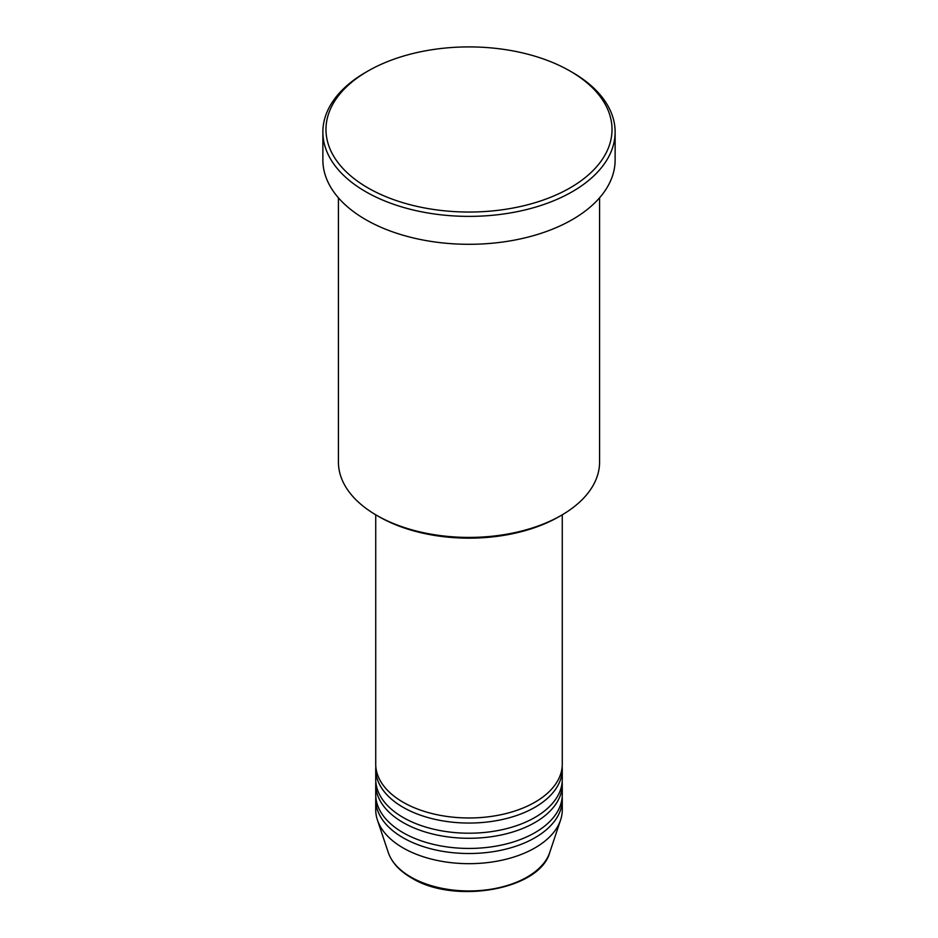 <?xml version="1.0" encoding="UTF-8"?>
<svg xmlns="http://www.w3.org/2000/svg" width="938" height="938" viewBox="0 0 938 938"><rect width="100%" height="100%" fill="white"/><g stroke="black" fill="none" stroke-linecap="round" stroke-linejoin="round"><path stroke-width="1.41" d="M375.728 514.798L375.728 764.13A93.272 53.853 0 0 0 403.047 802.201A93.272 53.853 0 0 0 504.691 813.879A93.272 53.853 0 0 0 562.272 764.13L562.272 514.798M375.833 766.663A93.272 53.853 0 0 0 375.728 769.207A93.272 53.853 0 0 0 403.047 807.278A93.272 53.853 0 0 0 504.691 818.956A93.272 53.853 0 0 0 562.272 769.207A93.272 53.853 0 0 0 562.167 766.663M375.728 769.207L375.728 779.361A93.272 53.853 0 0 0 403.047 817.432A93.272 53.853 0 0 0 504.691 829.11A93.272 53.853 0 0 0 562.272 779.361L562.272 769.207M375.833 781.893A93.272 53.853 0 0 0 375.728 784.438A93.272 53.853 0 0 0 403.047 822.509A93.272 53.853 0 0 0 504.691 834.187A93.272 53.853 0 0 0 562.272 784.438A93.272 53.853 0 0 0 562.167 781.893M375.728 784.438L375.728 794.592A93.272 53.853 0 0 0 403.047 832.663A93.272 53.853 0 0 0 504.691 844.341A93.272 53.853 0 0 0 562.272 794.592L562.272 784.438M375.833 797.124A93.272 53.853 0 0 0 375.728 799.668A93.272 53.853 0 0 0 403.047 837.74A93.272 53.853 0 0 0 504.691 849.418A93.272 53.853 0 0 0 562.272 799.668A93.272 53.853 0 0 0 562.167 797.124M561.334 515.337L559.142 516.604A127.474 73.598 180 0 1 378.858 516.604L376.666 515.337A130.581 75.392 0 0 0 561.334 515.337A130.581 75.392 0 0 0 599.581 462.035L599.581 197.801M367.872 187.858A143.022 82.567 0 0 0 570.128 187.858A143.022 82.567 0 0 0 570.128 71.089L572.332 72.355A146.129 84.361 180 0 1 615.129 132.012A146.129 84.361 180 0 1 524.917 209.96A146.129 84.361 180 0 1 365.668 191.669A146.129 84.361 180 0 1 322.871 132.012A146.129 84.361 180 0 1 365.668 72.355L367.872 71.089A143.022 82.567 0 0 0 367.872 187.858M322.871 132.012L322.871 159.941A146.129 84.361 0 0 0 365.668 219.598A146.129 84.361 0 0 0 524.917 237.877A146.129 84.361 0 0 0 615.129 159.941L615.129 132.012M375.728 799.668L375.728 809.822A93.272 53.853 0 0 0 377.416 820.023A93.272 53.853 0 0 0 403.047 847.893A93.272 53.853 0 0 0 496.331 861.307A93.272 53.853 0 0 0 560.584 820.023A93.272 53.853 0 0 0 562.272 809.822L562.272 799.668M572.332 72.355L570.128 71.089A143.022 82.567 0 0 0 367.872 71.089M338.419 197.801L338.419 462.035A130.581 75.392 0 0 0 376.666 515.337L378.858 516.604M410.856 877.042A82.227 47.475 0 0 0 493.095 888.872A82.227 47.475 0 0 0 549.738 852.478C539.831 889.951 454.086 904.642 411.43 877.862C399.494 870.933 391.779 862.479 388.262 852.478A82.227 47.475 0 0 0 410.856 877.042M549.738 852.478L560.584 820.023M388.262 852.478L377.416 820.023"/></g></svg>

